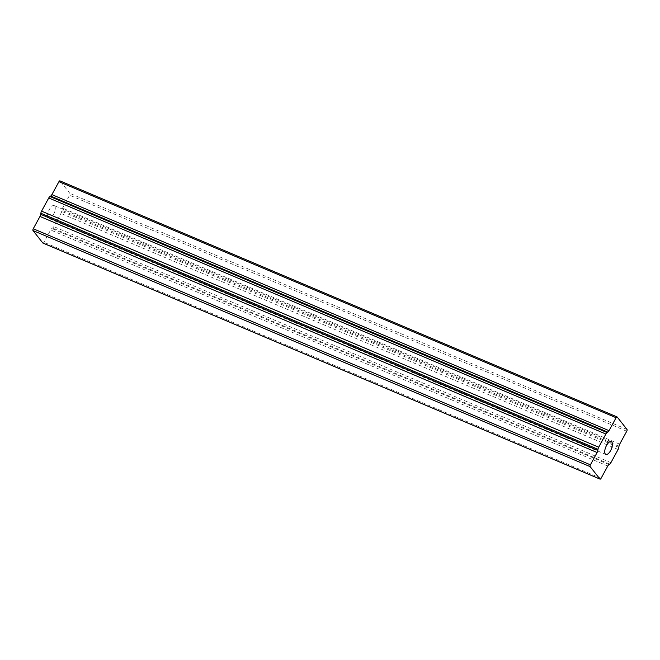 <?xml version="1.0" encoding="UTF-8"?>
<svg xmlns="http://www.w3.org/2000/svg" width="660" height="660" viewBox="0 0 660 660"><rect width="100%" height="100%" fill="white"/><g stroke="black" fill="none" stroke-linecap="round" stroke-linejoin="round"><path stroke-width="0.49" stroke-dasharray="3.3 2.47" d="M54.689 205.986A6.963 2.954 113 0 0 54.145 205.565A6.963 2.954 113 0 0 48.708 210.82A6.963 2.954 113 0 0 48.716 218.377A6.963 2.954 113 0 0 53.823 213.848A6.963 2.954 113 0 0 54.689 205.986M617.183 417.013L60.043 180.947L69.861 193.38A1.46 0.619 -67 0 1 69.605 195.179L62.551 208.114A2.92 1.237 113 0 0 61.834 210.21L61.669 211.34A2.92 1.237 -67 0 1 60.951 213.427L53.774 226.603A2.92 1.237 -67 0 1 52.553 228.055L51.851 228.508A2.92 1.237 113 0 0 50.639 229.969L43.923 242.278A1.46 0.619 -67 0 1 43.073 243.103M626.744 431.244L69.605 195.179M627 429.445L69.861 193.38M601.062 478.335L43.923 242.278M607.778 466.026L50.639 229.969M608.99 464.566L51.851 228.508M609.691 464.12L52.553 228.055M610.913 462.66L53.774 226.603M618.09 449.493L60.951 213.427M618.808 447.397L61.669 211.34M618.973 446.267L61.834 210.21M619.69 444.172L62.551 208.114M611.284 441.622L54.145 205.565M605.855 454.435L48.716 218.377"/><path stroke-width="0.99" d="M611.828 442.052A6.963 2.954 113 0 0 611.284 441.622A6.963 2.954 113 0 0 605.847 446.878A6.963 2.954 113 0 0 605.855 454.435A6.963 2.954 113 0 0 610.962 449.906A6.963 2.954 113 0 0 611.828 442.052M627 429.445A1.46 0.619 -67 0 1 626.744 431.244L619.69 444.172A2.92 1.237 113 0 0 618.973 446.267L618.808 447.397A2.92 1.237 -67 0 1 618.09 449.493L610.913 462.66A2.92 1.237 -67 0 1 609.691 464.12L608.99 464.566A2.92 1.237 113 0 0 607.778 466.026L601.062 478.335A1.46 0.619 -67 0 1 600.072 479.135A1.46 0.619 -67 0 1 599.957 479.053L590.139 466.62A1.46 0.619 -67 0 1 590.395 464.821L597.11 452.512A2.92 1.237 113 0 0 597.828 450.417L597.985 449.295A2.92 1.237 -67 0 1 598.702 447.199L605.888 434.032A2.92 1.237 -67 0 1 607.101 432.572L607.802 432.118A2.92 1.237 113 0 0 609.023 430.658L616.077 417.722A1.46 0.619 -67 0 1 617.067 416.922A1.46 0.619 -67 0 1 617.183 417.013L627 429.445M43.073 243.103A1.46 0.619 -67 0 1 42.933 243.078A1.46 0.619 -67 0 1 42.817 242.987L33 230.554A1.46 0.619 -67 0 1 33.256 228.756L39.971 216.455A2.92 1.237 113 0 0 40.689 214.36L40.846 213.229A2.92 1.237 -67 0 1 41.563 211.142L48.749 197.967A2.92 1.237 -67 0 1 49.962 196.507L50.663 196.061A2.92 1.237 113 0 0 51.884 194.601L58.938 181.665A1.46 0.619 -67 0 1 59.928 180.865A1.46 0.619 -67 0 1 60.043 180.947M616.077 417.722L58.938 181.665M609.023 430.658L51.884 194.601M607.802 432.118L50.663 196.061M607.101 432.572L49.962 196.507M605.888 434.032L48.749 197.967M598.702 447.199L41.563 211.142M597.985 449.295L40.846 213.229M597.828 450.417L40.689 214.36M597.11 452.512L39.971 216.455M590.395 464.821L33.256 228.756M590.139 466.62L33 230.554M599.957 479.053L42.817 242.987M617.067 416.922L59.928 180.865M600.072 479.135L42.933 243.078"/></g></svg>
